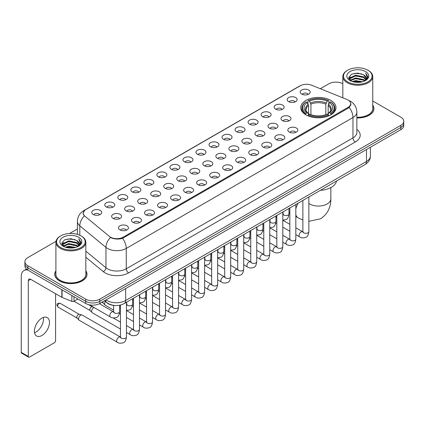 <?xml version="1.0" encoding="UTF-8"?>
<svg xmlns="http://www.w3.org/2000/svg" width="425" height="425" viewBox="0 0 425 425"><rect width="100%" height="100%" fill="white"/><g stroke="black" fill="none" stroke-linecap="round" stroke-linejoin="round"><path stroke-width="0.64" d="M330.836 100.412A17.627 10.179 0 0 0 311.626 98.207A17.627 10.179 0 0 0 300.746 107.61A17.627 10.179 0 0 0 305.91 114.808A17.627 10.179 0 0 0 325.12 117.013A17.627 10.179 0 0 0 336 107.61A17.627 10.179 0 0 0 330.836 100.412M288.649 101.633A4.988 2.879 180 0 1 287.656 100.821A4.988 2.879 180 0 1 289.308 97.24A4.988 2.879 180 0 1 295.704 97.564A4.988 2.879 180 0 1 296.692 100.821A4.988 2.879 180 0 1 288.649 101.633M295.093 101.936A2.991 1.727 0 0 0 294.291 101.092A2.991 1.727 0 0 0 291.343 100.656A2.991 1.727 0 0 0 289.255 101.936M275.618 109.156A4.988 2.879 180 0 1 274.63 108.343A4.988 2.879 180 0 1 276.282 104.762A4.988 2.879 180 0 1 282.673 105.087A4.988 2.879 180 0 1 283.666 108.343A4.988 2.879 180 0 1 275.618 109.156M282.067 109.459A2.991 1.727 0 0 0 281.265 108.614A2.991 1.727 0 0 0 278.317 108.178A2.991 1.727 0 0 0 276.229 109.459M262.592 116.678A4.988 2.879 180 0 1 261.598 115.866A4.988 2.879 180 0 1 263.25 112.285A4.988 2.879 180 0 1 269.647 112.609A4.988 2.879 180 0 1 270.635 115.866A4.988 2.879 180 0 1 262.592 116.678M269.036 116.981A2.991 1.727 0 0 0 268.233 116.137A2.991 1.727 0 0 0 265.285 115.701A2.991 1.727 0 0 0 263.197 116.981M249.56 124.201A4.988 2.879 180 0 1 248.572 123.388A4.988 2.879 180 0 1 250.224 119.808A4.988 2.879 180 0 1 256.615 120.132A4.988 2.879 180 0 1 257.608 123.388A4.988 2.879 180 0 1 249.56 124.201M256.009 124.504A2.991 1.727 0 0 0 255.207 123.659A2.991 1.727 0 0 0 252.259 123.223A2.991 1.727 0 0 0 250.171 124.504M236.534 131.723A4.988 2.879 180 0 1 235.54 130.911A4.988 2.879 180 0 1 237.192 127.33A4.988 2.879 180 0 1 243.589 127.649A4.988 2.879 180 0 1 244.577 130.911A4.988 2.879 180 0 1 236.534 131.723M242.978 132.021A2.991 1.727 0 0 0 242.176 131.182A2.991 1.727 0 0 0 239.227 130.746A2.991 1.727 0 0 0 237.139 132.021M223.502 139.246A4.988 2.879 180 0 1 222.514 138.433A4.988 2.879 180 0 1 224.166 134.852A4.988 2.879 180 0 1 230.557 135.171A4.988 2.879 180 0 1 231.551 138.433A4.988 2.879 180 0 1 223.502 139.246M229.952 139.543A2.991 1.727 0 0 0 229.149 138.704A2.991 1.727 0 0 0 226.201 138.263A2.991 1.727 0 0 0 224.113 139.543M210.476 146.768A4.988 2.879 180 0 1 209.482 145.956A4.988 2.879 180 0 1 211.135 142.375A4.988 2.879 180 0 1 217.531 142.694A4.988 2.879 180 0 1 218.519 145.956A4.988 2.879 180 0 1 210.476 146.768M216.92 147.066A2.991 1.727 0 0 0 216.118 146.227A2.991 1.727 0 0 0 213.169 145.786A2.991 1.727 0 0 0 211.082 147.066M197.444 154.291A4.988 2.879 180 0 1 196.456 153.478A4.988 2.879 180 0 1 198.108 149.898A4.988 2.879 180 0 1 204.499 150.216A4.988 2.879 180 0 1 205.493 153.478A4.988 2.879 180 0 1 197.444 154.291M203.894 154.588A2.991 1.727 0 0 0 203.092 153.749A2.991 1.727 0 0 0 200.143 153.308A2.991 1.727 0 0 0 198.055 154.588M184.418 161.813A4.988 2.879 180 0 1 183.425 161.001A4.988 2.879 180 0 1 185.077 157.42A4.988 2.879 180 0 1 191.473 157.739A4.988 2.879 180 0 1 192.461 161.001A4.988 2.879 180 0 1 184.418 161.813M190.862 162.111A2.991 1.727 0 0 0 190.06 161.272A2.991 1.727 0 0 0 187.112 160.831A2.991 1.727 0 0 0 185.024 162.111M171.387 169.336A4.988 2.879 180 0 1 170.398 168.523A4.988 2.879 180 0 1 172.051 164.942A4.988 2.879 180 0 1 178.442 165.261A4.988 2.879 180 0 1 179.435 168.523A4.988 2.879 180 0 1 171.387 169.336M177.836 169.633A2.991 1.727 0 0 0 177.034 168.794A2.991 1.727 0 0 0 174.085 168.353A2.991 1.727 0 0 0 171.998 169.633M158.36 176.858A4.988 2.879 180 0 1 157.367 176.04A4.988 2.879 180 0 1 159.019 172.465A4.988 2.879 180 0 1 165.415 172.784A4.988 2.879 180 0 1 166.403 176.04A4.988 2.879 180 0 1 158.36 176.858M164.804 177.156A2.991 1.727 0 0 0 164.002 176.317A2.991 1.727 0 0 0 161.054 175.876A2.991 1.727 0 0 0 158.966 177.156M145.329 184.381A4.988 2.879 180 0 1 144.341 183.563A4.988 2.879 180 0 1 145.993 179.988A4.988 2.879 180 0 1 152.384 180.306A4.988 2.879 180 0 1 153.377 183.563A4.988 2.879 180 0 1 145.329 184.381M151.778 184.678A2.991 1.727 0 0 0 150.976 183.839A2.991 1.727 0 0 0 148.028 183.398A2.991 1.727 0 0 0 145.94 184.678M132.303 191.903A4.988 2.879 180 0 1 131.309 191.085A4.988 2.879 180 0 1 132.961 187.505A4.988 2.879 180 0 1 139.357 187.829A4.988 2.879 180 0 1 140.346 191.085A4.988 2.879 180 0 1 132.303 191.903M138.747 192.201A2.991 1.727 0 0 0 137.944 191.356A2.991 1.727 0 0 0 134.996 190.921A2.991 1.727 0 0 0 132.908 192.201M119.271 199.426A4.988 2.879 180 0 1 118.283 198.608A4.988 2.879 180 0 1 119.935 195.027A4.988 2.879 180 0 1 126.326 195.351A4.988 2.879 180 0 1 127.319 198.608A4.988 2.879 180 0 1 119.271 199.426M125.72 199.723A2.991 1.727 0 0 0 124.918 198.879A2.991 1.727 0 0 0 121.97 198.443A2.991 1.727 0 0 0 119.882 199.723M106.245 206.948A4.988 2.879 180 0 1 105.251 206.13A4.988 2.879 180 0 1 106.903 202.55A4.988 2.879 180 0 1 113.3 202.874A4.988 2.879 180 0 1 114.288 206.13A4.988 2.879 180 0 1 106.245 206.948M112.689 207.246A2.991 1.727 0 0 0 111.887 206.401A2.991 1.727 0 0 0 108.938 205.966A2.991 1.727 0 0 0 106.85 207.246M93.213 214.466A4.988 2.879 180 0 1 92.225 213.653A4.988 2.879 180 0 1 93.877 210.072A4.988 2.879 180 0 1 100.268 210.396A4.988 2.879 180 0 1 101.262 213.653A4.988 2.879 180 0 1 93.213 214.466M99.662 214.768A2.991 1.727 0 0 0 98.86 213.924A2.991 1.727 0 0 0 95.912 213.488A2.991 1.727 0 0 0 93.824 214.768M301.676 94.116A4.988 2.879 180 0 1 300.688 93.298A4.988 2.879 180 0 1 302.34 89.718A4.988 2.879 180 0 1 308.731 90.042A4.988 2.879 180 0 1 309.724 93.298A4.988 2.879 180 0 1 301.676 94.116M308.125 94.414A2.991 1.727 0 0 0 307.323 93.569A2.991 1.727 0 0 0 304.374 93.133A2.991 1.727 0 0 0 302.287 94.414M282.46 120.631A4.988 2.879 180 0 1 281.472 119.818A4.988 2.879 180 0 1 283.124 116.238A4.988 2.879 180 0 1 289.515 116.556A4.988 2.879 180 0 1 290.509 119.818A4.988 2.879 180 0 1 282.46 120.631M288.91 120.928A2.991 1.727 0 0 0 288.108 120.089A2.991 1.727 0 0 0 285.159 119.648A2.991 1.727 0 0 0 283.071 120.928M269.434 128.153A4.988 2.879 180 0 1 268.446 127.341A4.988 2.879 180 0 1 270.098 123.76A4.988 2.879 180 0 1 276.489 124.079A4.988 2.879 180 0 1 277.477 127.341A4.988 2.879 180 0 1 269.434 128.153M275.883 128.451A2.991 1.727 0 0 0 275.076 127.612A2.991 1.727 0 0 0 272.127 127.171A2.991 1.727 0 0 0 270.04 128.451M256.402 135.676A4.988 2.879 180 0 1 255.414 134.863A4.988 2.879 180 0 1 257.067 131.282A4.988 2.879 180 0 1 263.457 131.601A4.988 2.879 180 0 1 264.451 134.863A4.988 2.879 180 0 1 256.402 135.676M262.852 135.973A2.991 1.727 0 0 0 262.05 135.134A2.991 1.727 0 0 0 259.101 134.693A2.991 1.727 0 0 0 257.013 135.973M243.376 143.198A4.988 2.879 180 0 1 242.388 142.386A4.988 2.879 180 0 1 244.04 138.805A4.988 2.879 180 0 1 250.431 139.124A4.988 2.879 180 0 1 251.419 142.386A4.988 2.879 180 0 1 243.376 143.198M249.826 143.496A2.991 1.727 0 0 0 249.018 142.657A2.991 1.727 0 0 0 246.07 142.216A2.991 1.727 0 0 0 243.982 143.496M230.345 150.721A4.988 2.879 180 0 1 229.357 149.903A4.988 2.879 180 0 1 231.009 146.327A4.988 2.879 180 0 1 237.4 146.646A4.988 2.879 180 0 1 238.393 149.903A4.988 2.879 180 0 1 230.345 150.721M236.794 151.018A2.991 1.727 0 0 0 235.992 150.179A2.991 1.727 0 0 0 233.043 149.738A2.991 1.727 0 0 0 230.956 151.018M217.318 158.243A4.988 2.879 180 0 1 216.33 157.425A4.988 2.879 180 0 1 217.982 153.85A4.988 2.879 180 0 1 224.373 154.169A4.988 2.879 180 0 1 225.362 157.425A4.988 2.879 180 0 1 217.318 158.243M223.768 158.541A2.991 1.727 0 0 0 222.96 157.702A2.991 1.727 0 0 0 220.012 157.261A2.991 1.727 0 0 0 217.924 158.541M204.287 165.766A4.988 2.879 180 0 1 203.299 164.948A4.988 2.879 180 0 1 204.951 161.367A4.988 2.879 180 0 1 211.342 161.691A4.988 2.879 180 0 1 212.335 164.948A4.988 2.879 180 0 1 204.287 165.766M210.736 166.063A2.991 1.727 0 0 0 209.934 165.219A2.991 1.727 0 0 0 206.986 164.783A2.991 1.727 0 0 0 204.898 166.063M191.261 173.288A4.988 2.879 180 0 1 190.273 172.47A4.988 2.879 180 0 1 191.925 168.89A4.988 2.879 180 0 1 198.316 169.214A4.988 2.879 180 0 1 199.304 172.47A4.988 2.879 180 0 1 191.261 173.288M197.71 173.586A2.991 1.727 0 0 0 196.903 172.741A2.991 1.727 0 0 0 193.954 172.306A2.991 1.727 0 0 0 191.866 173.586M178.229 180.811A4.988 2.879 180 0 1 177.241 179.993A4.988 2.879 180 0 1 178.893 176.412A4.988 2.879 180 0 1 185.289 176.736A4.988 2.879 180 0 1 186.278 179.993A4.988 2.879 180 0 1 178.229 180.811M184.678 181.108A2.991 1.727 0 0 0 183.876 180.264A2.991 1.727 0 0 0 180.928 179.828A2.991 1.727 0 0 0 178.84 181.108M165.203 188.333A4.988 2.879 180 0 1 164.215 187.515A4.988 2.879 180 0 1 165.867 183.935A4.988 2.879 180 0 1 172.258 184.259A4.988 2.879 180 0 1 173.246 187.515A4.988 2.879 180 0 1 165.203 188.333M171.652 188.631A2.991 1.727 0 0 0 170.845 187.786A2.991 1.727 0 0 0 167.896 187.351A2.991 1.727 0 0 0 165.808 188.631M152.171 195.851A4.988 2.879 180 0 1 151.183 195.038A4.988 2.879 180 0 1 152.835 191.457A4.988 2.879 180 0 1 159.232 191.781A4.988 2.879 180 0 1 160.22 195.038A4.988 2.879 180 0 1 152.171 195.851M158.621 196.153A2.991 1.727 0 0 0 157.818 195.309A2.991 1.727 0 0 0 154.87 194.873A2.991 1.727 0 0 0 152.782 196.153M139.145 203.373A4.988 2.879 180 0 1 138.157 202.56A4.988 2.879 180 0 1 139.809 198.98A4.988 2.879 180 0 1 146.2 199.304A4.988 2.879 180 0 1 147.188 202.56A4.988 2.879 180 0 1 139.145 203.373M145.594 203.676A2.991 1.727 0 0 0 144.787 202.831A2.991 1.727 0 0 0 141.838 202.396A2.991 1.727 0 0 0 139.751 203.676M126.113 210.896A4.988 2.879 180 0 1 125.125 210.083A4.988 2.879 180 0 1 126.777 206.502A4.988 2.879 180 0 1 133.174 206.826A4.988 2.879 180 0 1 134.162 210.083A4.988 2.879 180 0 1 126.113 210.896M132.563 211.198A2.991 1.727 0 0 0 131.761 210.354A2.991 1.727 0 0 0 128.812 209.918A2.991 1.727 0 0 0 126.724 211.198M113.087 218.418A4.988 2.879 180 0 1 112.099 217.605A4.988 2.879 180 0 1 113.751 214.025A4.988 2.879 180 0 1 120.142 214.343A4.988 2.879 180 0 1 121.13 217.605A4.988 2.879 180 0 1 113.087 218.418M119.537 218.716A2.991 1.727 0 0 0 118.729 217.876A2.991 1.727 0 0 0 115.781 217.441A2.991 1.727 0 0 0 113.693 218.716M289.308 132.106A4.988 2.879 180 0 1 288.315 131.288A4.988 2.879 180 0 1 289.967 127.713A4.988 2.879 180 0 1 296.363 128.031A4.988 2.879 180 0 1 297.351 131.288A4.988 2.879 180 0 1 289.308 132.106M295.752 132.403A2.991 1.727 0 0 0 294.95 131.564A2.991 1.727 0 0 0 292.002 131.123A2.991 1.727 0 0 0 289.914 132.403M276.277 139.628A4.988 2.879 180 0 1 275.288 138.81A4.988 2.879 180 0 1 276.941 135.23A4.988 2.879 180 0 1 283.332 135.554A4.988 2.879 180 0 1 284.325 138.81A4.988 2.879 180 0 1 276.277 139.628M282.726 139.926A2.991 1.727 0 0 0 281.924 139.081A2.991 1.727 0 0 0 278.97 138.646A2.991 1.727 0 0 0 276.888 139.926M263.25 147.151A4.988 2.879 180 0 1 262.257 146.333A4.988 2.879 180 0 1 263.909 142.752A4.988 2.879 180 0 1 270.305 143.076A4.988 2.879 180 0 1 271.293 146.333A4.988 2.879 180 0 1 263.25 147.151M269.694 147.448A2.991 1.727 0 0 0 268.892 146.604A2.991 1.727 0 0 0 265.944 146.168A2.991 1.727 0 0 0 263.856 147.448M250.219 154.673A4.988 2.879 180 0 1 249.231 153.855A4.988 2.879 180 0 1 250.883 150.275A4.988 2.879 180 0 1 257.274 150.599A4.988 2.879 180 0 1 258.267 153.855A4.988 2.879 180 0 1 250.219 154.673M256.668 154.971A2.991 1.727 0 0 0 255.866 154.126A2.991 1.727 0 0 0 252.912 153.691A2.991 1.727 0 0 0 250.83 154.971M237.192 162.196A4.988 2.879 180 0 1 236.199 161.378A4.988 2.879 180 0 1 237.851 157.797A4.988 2.879 180 0 1 244.248 158.121A4.988 2.879 180 0 1 245.236 161.378A4.988 2.879 180 0 1 237.192 162.196M243.637 162.493A2.991 1.727 0 0 0 242.834 161.649A2.991 1.727 0 0 0 239.886 161.213A2.991 1.727 0 0 0 237.798 162.493M224.161 169.713A4.988 2.879 180 0 1 223.173 168.9A4.988 2.879 180 0 1 224.825 165.32A4.988 2.879 180 0 1 231.216 165.644A4.988 2.879 180 0 1 232.209 168.9A4.988 2.879 180 0 1 224.161 169.713M230.61 170.016A2.991 1.727 0 0 0 229.808 169.171A2.991 1.727 0 0 0 226.86 168.736A2.991 1.727 0 0 0 224.772 170.016M211.135 177.236A4.988 2.879 180 0 1 210.141 176.423A4.988 2.879 180 0 1 211.793 172.842A4.988 2.879 180 0 1 218.19 173.166A4.988 2.879 180 0 1 219.178 176.423A4.988 2.879 180 0 1 211.135 177.236M217.579 177.538A2.991 1.727 0 0 0 216.777 176.694A2.991 1.727 0 0 0 213.828 176.258A2.991 1.727 0 0 0 211.74 177.538M198.103 184.758A4.988 2.879 180 0 1 197.115 183.945A4.988 2.879 180 0 1 198.767 180.365A4.988 2.879 180 0 1 205.158 180.689A4.988 2.879 180 0 1 206.152 183.945A4.988 2.879 180 0 1 198.103 184.758M204.553 185.061A2.991 1.727 0 0 0 203.75 184.216A2.991 1.727 0 0 0 200.802 183.781A2.991 1.727 0 0 0 198.714 185.061M185.077 192.281A4.988 2.879 180 0 1 184.083 191.468A4.988 2.879 180 0 1 185.736 187.887A4.988 2.879 180 0 1 192.132 188.206A4.988 2.879 180 0 1 193.12 191.468A4.988 2.879 180 0 1 185.077 192.281M191.521 192.578A2.991 1.727 0 0 0 190.719 191.739A2.991 1.727 0 0 0 187.77 191.303A2.991 1.727 0 0 0 185.683 192.578M172.045 199.803A4.988 2.879 180 0 1 171.057 198.99A4.988 2.879 180 0 1 172.709 195.41A4.988 2.879 180 0 1 179.1 195.728A4.988 2.879 180 0 1 180.094 198.99A4.988 2.879 180 0 1 172.045 199.803M178.495 200.101A2.991 1.727 0 0 0 177.692 199.261A2.991 1.727 0 0 0 174.744 198.826A2.991 1.727 0 0 0 172.656 200.101M159.019 207.326A4.988 2.879 180 0 1 158.026 206.513A4.988 2.879 180 0 1 159.678 202.932A4.988 2.879 180 0 1 166.074 203.251A4.988 2.879 180 0 1 167.062 206.513A4.988 2.879 180 0 1 159.019 207.326M165.463 207.623A2.991 1.727 0 0 0 164.661 206.784A2.991 1.727 0 0 0 161.712 206.343A2.991 1.727 0 0 0 159.625 207.623M145.988 214.848A4.988 2.879 180 0 1 144.999 214.035A4.988 2.879 180 0 1 146.652 210.455A4.988 2.879 180 0 1 153.042 210.773A4.988 2.879 180 0 1 154.036 214.035A4.988 2.879 180 0 1 145.988 214.848M152.437 215.146A2.991 1.727 0 0 0 151.635 214.306A2.991 1.727 0 0 0 148.686 213.865A2.991 1.727 0 0 0 146.598 215.146M132.961 222.371A4.988 2.879 180 0 1 131.968 221.558A4.988 2.879 180 0 1 133.62 217.977A4.988 2.879 180 0 1 140.016 218.296A4.988 2.879 180 0 1 141.004 221.558A4.988 2.879 180 0 1 132.961 222.371M139.405 222.668A2.991 1.727 0 0 0 138.603 221.829A2.991 1.727 0 0 0 135.655 221.388A2.991 1.727 0 0 0 133.567 222.668M119.93 229.893A4.988 2.879 180 0 1 118.942 229.08A4.988 2.879 180 0 1 120.594 225.5A4.988 2.879 180 0 1 126.985 225.818A4.988 2.879 180 0 1 127.978 229.08A4.988 2.879 180 0 1 119.93 229.893M126.379 230.191A2.991 1.727 0 0 0 125.577 229.351A2.991 1.727 0 0 0 122.628 228.91A2.991 1.727 0 0 0 120.541 230.191M346.832 99.439A8.978 5.185 180 0 1 348.033 100.018A8.978 5.185 180 0 1 350.662 103.684A8.978 5.185 180 0 1 348.033 107.35L123.202 237.155A8.978 5.185 180 0 1 109.496 236.465L84.894 216.182A8.978 5.185 180 0 1 83.268 213.207A8.978 5.185 180 0 1 85.898 209.541L300.199 85.818A8.978 5.185 180 0 1 311.695 85.234L346.832 99.439M114.745 305.495A9.977 5.759 180 0 1 107.27 303.052L104.502 300.772M55.903 270.821A16.129 9.313 0 0 0 54.74 274.295A16.129 9.313 0 0 0 59.468 280.877A16.129 9.313 0 0 0 77.047 282.896A16.129 9.313 0 0 0 87.003 274.295A16.129 9.313 0 0 0 85.839 270.821M351.013 104.067L349.254 107.445L348.383 108.083L122.543 238.335C118.787 239.413 115.095 239.28 111.467 237.931L110.5 237.463A11.64 7.788 129.5 0 0 105.953 247.403L79.799 225.84A13.303 7.682 180 0 1 77.398 221.436L77.398 234.356M55.988 241.336L27.837 257.592A9.977 5.759 0 0 0 24.91 261.667L24.91 266.013A9.977 5.759 0 0 0 27.837 270.082L85.691 303.487L85.691 301.314A9.977 5.759 0 0 0 99.801 301.314L400.828 127.516A9.977 5.759 0 0 0 403.75 123.441A9.977 5.759 0 0 1 400.828 127.516L99.801 301.314A9.977 5.759 0 0 1 85.691 301.314L27.837 267.909L85.691 301.314L85.691 299.142A9.977 5.759 0 0 0 99.801 299.142L400.828 125.343A9.977 5.759 0 0 0 403.75 121.268A9.977 5.759 0 0 0 400.828 117.199L372.757 100.991M24.91 263.84A9.977 5.759 0 0 0 27.837 267.909A9.977 5.759 0 0 1 24.91 263.84M79.799 235.253L79.799 225.84A11.64 7.788 129.5 0 1 84.315 215.932L83.04 213.201L84.681 210.407M356.867 117.943A16.129 9.313 0 0 0 373.92 108.641A16.129 9.313 0 0 0 372.757 105.172M342.821 83.709A9.977 5.759 0 0 0 328.865 83.794L320.328 88.724M77.398 228.979L69.594 233.479M24.91 261.667A9.977 5.759 0 0 0 27.837 265.737L85.691 299.142M85.691 303.487A9.977 5.759 0 0 0 99.801 303.487L400.828 129.689A9.977 5.759 0 0 0 403.75 125.614L403.75 121.268M347.677 81.892A14.301 8.256 0 0 0 367.901 81.892A14.301 8.256 0 0 0 367.901 70.215L368.374 70.486A14.965 8.643 0 0 1 372.757 76.601A14.965 8.643 0 0 1 363.518 84.58A14.965 8.643 0 0 1 347.209 82.71A14.965 8.643 0 0 1 342.821 76.601A14.965 8.643 0 0 1 347.209 70.486L347.677 70.215A14.301 8.256 0 0 0 347.677 81.892M356.867 117.268A14.965 8.643 0 0 0 372.757 108.641L372.757 76.601M356.867 117.842A15.964 9.217 0 0 0 373.756 108.641A15.964 9.217 0 0 0 372.757 105.437M352.187 81.504L355.64 80.617L362.637 81.743M353.175 81.802L355.64 81.297L361.611 81.993M350.046 80.383L355.64 77.902L363.667 79.597L364.963 80.67M350.381 80.676L355.64 78.582L363.667 80.277L364.602 80.994M349.573 79.932L349.759 78.131L355.64 75.188L363.667 76.882L365.867 79.379M349.499 79.603L349.759 78.811L355.64 75.868L363.667 77.562L365.712 79.703M364.517 81.063A8.314 4.802 0 0 0 366.106 78.243A8.314 4.802 0 0 0 363.667 74.848L366.1 78.407M365.553 71.575A10.976 6.338 0 0 0 350.051 71.559A10.976 6.338 0 0 0 349.982 80.506A10.976 6.338 0 0 0 350.03 80.537A10.976 6.338 0 0 0 365.601 80.506A10.976 6.338 0 0 0 365.553 71.575M363.667 74.848L357.696 73.063L351.555 74.194L348.707 77.408L350.598 80.84M365.197 80.729L367.853 77.366L367.907 76.76L365.744 73.158L367.104 77.196L364.608 81.021M368.374 70.486L367.901 70.215A14.301 8.256 0 0 0 347.677 70.215M365.744 73.158L367.901 76.898M351.411 74.263L355.172 73.334L361.909 73.939M348.819 78.636L350.046 77.669M352.745 76.521L355.172 76.054L361.67 76.585M352.745 79.236L355.172 78.768L361.67 79.3M353.244 81.823L355.172 81.483L361.601 81.998M348.75 78.365L350.763 76.936M349.817 80.192L350.763 79.65M305.591 114.617L306.064 113.358A15.831 9.143 0 0 1 306.064 101.862L307.153 102.489A14.301 8.256 0 0 0 307.153 112.731L308.231 113.342L308.577 114.623M308.577 114.102L308.577 105.501L307.153 102.489M307.944 103.854L307.944 100.773L308.417 100.502A15.831 9.143 0 0 1 328.328 100.502L327.245 101.134A14.301 8.256 0 0 0 309.506 101.134L310.93 104.146L310.93 114.66M325.821 114.66L325.821 104.146L327.245 101.134M320.36 190.347A18.291 10.561 0 0 0 336.558 180.992M307.944 115.531A16.495 9.525 0 0 0 328.801 115.531L328.328 114.718A15.831 9.143 0 0 1 308.417 114.718L307.944 115.812M328.801 115.812L328.801 115.531M306.064 101.862L305.591 102.133A16.495 9.525 0 0 0 301.877 108.152A16.495 9.525 0 0 0 305.591 114.176M328.328 100.502L328.801 100.773L328.801 103.854M308.417 114.718L309.506 114.086A14.301 8.256 0 0 0 327.245 114.086L328.328 114.718M307.153 112.731L306.064 113.358M309.506 101.134L308.417 100.502M308.231 104.343A12.792 7.384 0 0 0 308.231 113.342L308.29 113.379C306.473 111.621 305.729 110.431 306.069 109.804A12.304 7.103 0 0 1 308.577 105.501M331.155 114.176A16.495 9.525 0 0 0 334.868 108.152A16.495 9.525 0 0 0 331.155 102.133L330.682 101.862A15.831 9.143 0 0 1 330.682 113.358L331.155 114.617M330.682 113.358L329.593 112.731A14.301 8.256 0 0 0 329.593 102.489L330.682 101.862M329.593 102.489L328.174 105.501L328.174 114.102L328.52 113.342L329.593 112.731M328.174 105.501A12.304 7.103 0 0 1 330.682 109.804C331.017 110.436 330.273 111.626 328.461 113.379L328.52 113.342A12.792 7.384 0 0 0 328.52 104.343M328.174 114.623L328.174 114.102M113.624 310.038L105.241 305.198A2.991 1.727 -60 0 1 105.002 305.001A2.991 1.727 -60 0 1 104.619 303.827A2.991 1.727 -60 0 1 105.389 301.5M103.307 303.121A2.162 1.248 -60 0 1 103.132 302.977A2.162 1.248 -60 0 1 102.855 302.127A2.162 1.248 -60 0 1 102.898 301.697M120.466 329.03L92.214 312.72A2.991 1.727 -60 0 1 91.97 312.524A2.991 1.727 -60 0 1 91.593 311.35A2.991 1.727 -60 0 1 93.707 307.684A2.991 1.727 -60 0 1 94.063 307.514M90.275 310.643A2.162 1.248 -60 0 1 90.1 310.5A2.162 1.248 -60 0 1 89.829 309.65A2.162 1.248 -60 0 1 91.359 307.004A2.162 1.248 -60 0 1 92.23 306.813L93.25 307.047M126.453 302.297L126.453 336.913C126.039 340.393 124.966 342.332 123.223 342.741C120.748 343.506 118.761 343.331 117.257 342.221L79.183 320.243A2.991 1.727 -60 0 1 78.944 320.046A2.991 1.727 -60 0 1 78.561 318.872A2.991 1.727 -60 0 1 80.681 315.207A2.991 1.727 -60 0 1 81.887 314.946A2.991 1.727 -60 0 1 82.174 315.058L120.859 337.28M77.249 318.16A2.162 1.248 -60 0 1 77.074 318.022A2.162 1.248 -60 0 1 76.797 317.172A2.162 1.248 -60 0 1 78.328 314.527A2.162 1.248 -60 0 1 79.199 314.335L81.887 314.946M43.366 317.433A10.641 6.147 -60 0 1 35.976 332.031A10.641 6.147 -60 0 1 34.558 332.695M41.947 335.474A10.641 6.147 120 0 0 48.896 326.097A10.641 6.147 120 0 0 47.265 317.571A10.641 6.147 120 0 0 41.947 318.097A10.641 6.147 120 0 0 34.993 327.473A10.641 6.147 120 0 0 36.624 336.005A10.641 6.147 120 0 0 41.947 335.474M73.987 296.73L73.987 301.277L77.929 299.003M27.721 270.018A13.303 7.682 -120 0 0 24.007 270.512A13.303 7.682 -120 0 0 21.25 276.601L21.25 352.368L28.305 356.442L28.305 280.675A3.326 1.918 60 0 1 28.996 279.151A3.326 1.918 60 0 1 30.658 279.315L61.832 297.314L61.832 289.712M28.305 356.442A1.663 0.962 120 0 0 28.65 357.202L21.595 353.127A1.663 0.962 -60 0 1 21.25 352.368M28.65 357.202A1.663 0.962 120 0 0 29.479 357.117L54.411 342.725A1.663 0.962 120 0 0 55.585 340.691L55.585 293.707M73.987 301.277A1.663 0.962 180 0 1 71.857 301.389L62.055 297.426A1.663 0.962 180 0 1 61.832 297.314M60.759 247.547A14.301 8.256 0 0 0 80.984 247.547A14.301 8.256 0 0 0 80.984 235.87A14.301 8.256 0 0 0 80.984 235.864L81.457 236.141A14.965 8.643 0 0 1 85.839 242.25A14.965 8.643 0 0 1 76.601 250.229A14.965 8.643 0 0 1 60.292 248.359A14.965 8.643 0 0 1 55.903 242.25A14.965 8.643 0 0 1 60.292 236.141L60.759 235.87A14.301 8.256 0 0 0 60.759 247.547M55.903 242.25L55.903 274.295A14.965 8.643 0 0 0 60.292 280.404A14.965 8.643 0 0 0 76.601 282.274A14.965 8.643 0 0 0 85.839 274.295L85.839 242.25M55.903 271.086A15.964 9.217 0 0 0 54.91 274.295A15.964 9.217 0 0 0 59.585 280.808A15.964 9.217 0 0 0 76.983 282.806A15.964 9.217 0 0 0 86.838 274.295A15.964 9.217 0 0 0 85.839 271.086M65.269 247.153L68.723 246.272L75.719 247.393M66.257 247.456L68.723 246.946L74.694 247.648L68.255 247.132L66.327 247.472M63.128 246.038L68.723 243.557L76.75 245.252L78.046 246.319M63.463 246.33L68.723 244.232L76.75 245.926L77.685 246.643M62.656 245.581L62.842 243.78L68.723 240.837L76.75 242.532L78.949 245.028M62.581 245.252L62.842 244.46L68.723 241.517L76.75 243.212L78.795 245.352M77.6 246.712A8.314 4.802 0 0 0 79.188 243.892A8.314 4.802 0 0 0 76.75 240.497L79.183 244.056M78.636 237.224A10.976 6.338 0 0 0 63.134 237.208A10.976 6.338 0 0 0 63.065 246.16A10.976 6.338 0 0 0 63.112 246.187A10.976 6.338 0 0 0 78.683 246.16A10.976 6.338 0 0 0 78.636 237.224M76.75 240.497L70.778 238.712L64.637 239.843L61.795 243.058L63.681 246.489M78.285 246.378L80.936 243.015L80.989 242.415L78.827 238.808L80.187 242.845L77.69 246.67M81.457 236.141L80.984 235.87A14.301 8.256 0 0 0 60.759 235.87M78.827 238.808L80.984 242.548M64.494 239.913L68.255 238.988L74.991 239.588M61.901 244.285L63.128 243.323M65.827 242.17L68.255 241.703L74.752 242.234M65.827 244.89L68.255 244.417L74.752 244.949M61.832 244.019L63.846 242.585M62.9 245.841L63.846 245.299M123.202 237.155L123.202 238.074M348.033 107.35L348.033 108.285M356.867 129.428A16.628 9.6 180 0 1 355.321 141.977L128.61 272.866A3.326 1.918 60 0 1 126.257 268.791L352.968 137.902A13.303 7.682 0 0 0 356.867 132.472L356.867 112.104A13.303 7.682 180 0 1 352.968 117.534A11.64 6.72 -120 0 0 349.254 107.445M128.61 272.866A16.628 9.6 180 0 1 105.092 272.866A16.628 9.6 180 0 1 103.227 271.586L85.839 257.247M107.445 268.791A13.303 7.682 0 0 0 126.257 268.791L126.257 248.428A13.303 7.682 180 0 1 107.445 248.428A13.303 7.682 180 0 1 105.953 247.403L105.953 267.766A13.303 7.682 0 0 0 107.445 268.791M348.877 100.528A11.64 5.451 112 0 0 348.723 100.47L350.556 101.347C354.535 103.732 356.639 107.323 356.867 112.104M122.543 238.335A11.64 6.72 60 0 1 126.257 248.428L352.968 117.534L352.968 137.902A3.326 1.918 60 0 0 355.321 141.977M84.91 210.221A11.64 6.72 -120 0 0 83.704 210.673C79.725 213.063 77.621 216.649 77.398 221.436M83.704 210.673L299.216 86.248A11.64 6.72 60 0 1 300.098 85.871M99.801 299.142L99.801 303.487M400.828 125.343L400.828 129.689M27.837 265.737L27.837 270.082M85.839 251.186L105.953 267.766A3.326 2.226 -50.5 0 1 103.227 271.586M105.963 299.928A13.303 7.682 0 0 0 106.856 300.496A13.303 7.682 0 0 0 125.667 300.496L366.493 161.463A13.303 7.682 0 0 0 370.388 156.028C370.483 159.333 368.73 162.159 365.112 164.507L124.291 303.546A6.651 3.841 60 0 0 125.667 300.496L125.667 288.548M366.493 149.51L366.493 161.463A6.651 3.841 60 0 1 365.112 164.507M105.421 300.241A6.651 4.447 129.5 0 0 106.579 302.403L104.561 300.735M330.847 187.574L330.847 198.857A12.474 7.198 180 0 1 327.192 203.947A12.474 7.198 180 0 1 309.554 203.947A12.474 7.198 180 0 1 308.858 203.506M302.871 220.038L298.026 217.802A12.474 7.198 -60 0 1 295.827 214.843M295.827 208.903A12.474 7.198 -60 0 1 298.175 203.155M325.821 104.146A12.304 7.103 0 0 0 310.93 104.146M326.166 102.983A12.792 7.384 0 0 0 310.579 102.983M308.858 196.988L308.858 231.604A2.991 1.727 180 0 1 307.843 232.9A2.991 1.727 180 0 1 303.748 232.826A2.991 1.727 180 0 1 302.871 231.604L302.775 232.252L303.041 232.029M308.858 231.604C308.444 235.083 307.371 237.023 305.628 237.432C303.152 238.197 301.166 238.021 299.662 236.911A2.991 1.727 -60 0 1 299.205 234.515A2.991 1.727 -60 0 1 301.16 231.875A2.991 1.727 -60 0 1 301.293 231.806A2.991 1.727 -60 0 1 302.653 231.726L303.264 231.97M295.827 204.51L295.827 239.126A2.991 1.727 180 0 1 294.812 240.423A2.991 1.727 180 0 1 290.716 240.348A2.991 1.727 180 0 1 289.839 239.126L289.744 239.774L290.009 239.551M295.827 239.126C295.418 242.601 294.339 244.545 292.597 244.954C290.126 245.719 288.139 245.544 286.636 244.433A2.991 1.727 -60 0 1 286.174 242.038A2.991 1.727 -60 0 1 288.129 239.397A2.991 1.727 -60 0 1 288.262 239.328A2.991 1.727 -60 0 1 289.627 239.248L290.233 239.493M282.8 212.032L282.8 246.649A2.991 1.727 180 0 1 281.786 247.945A2.991 1.727 180 0 1 277.69 247.871A2.991 1.727 180 0 1 276.813 246.649L276.717 247.297L276.983 247.074M282.8 246.649C282.386 250.123 281.313 252.067 279.57 252.477C277.095 253.242 275.108 253.066 273.604 251.956A2.991 1.727 -60 0 1 273.147 249.56A2.991 1.727 -60 0 1 275.103 246.92A2.991 1.727 -60 0 1 275.235 246.851A2.991 1.727 -60 0 1 276.601 246.771L277.206 247.015M269.769 219.555L269.769 254.171A2.991 1.727 180 0 1 268.754 255.468A2.991 1.727 180 0 1 264.658 255.393A2.991 1.727 180 0 1 263.782 254.171L263.686 254.819L263.957 254.596M269.769 254.171C269.36 257.646 268.281 259.59 266.539 259.994C264.068 260.759 262.082 260.589 260.578 259.478A2.991 1.727 -60 0 1 260.116 257.082A2.991 1.727 -60 0 1 262.071 254.442A2.991 1.727 -60 0 1 262.204 254.373A2.991 1.727 -60 0 1 263.569 254.293L264.175 254.532M256.743 227.072L256.743 261.694A2.991 1.727 180 0 1 255.728 262.99A2.991 1.727 180 0 1 251.632 262.916A2.991 1.727 180 0 1 250.755 261.694L250.66 262.342L250.925 262.119M256.743 261.694C256.328 265.168 255.255 267.113 253.512 267.516C251.037 268.281 249.05 268.111 247.547 267.001A2.991 1.727 -60 0 1 247.09 264.605A2.991 1.727 -60 0 1 249.045 261.965A2.991 1.727 -60 0 1 249.178 261.896A2.991 1.727 -60 0 1 250.543 261.816L251.148 262.055M243.711 234.595L243.711 269.216A2.991 1.727 180 0 1 242.696 270.512A2.991 1.727 180 0 1 238.6 270.438A2.991 1.727 180 0 1 237.724 269.216L237.628 269.864L237.899 269.641M243.711 269.216C243.302 272.691 242.223 274.635 240.481 275.039C238.011 275.804 236.024 275.634 234.52 274.523A2.991 1.727 -60 0 1 234.058 272.127A2.991 1.727 -60 0 1 236.013 269.487A2.991 1.727 -60 0 1 236.146 269.418A2.991 1.727 -60 0 1 237.511 269.338L238.117 269.577M230.685 242.117L230.685 276.739A2.991 1.727 180 0 1 229.67 278.035A2.991 1.727 180 0 1 225.574 277.961A2.991 1.727 180 0 1 224.697 276.739L224.602 277.387L224.867 277.164M230.685 276.739C230.27 280.213 229.197 282.158 227.455 282.561C224.979 283.326 222.992 283.156 221.489 282.046A2.991 1.727 -60 0 1 221.032 279.65A2.991 1.727 -60 0 1 222.987 277.01A2.991 1.727 -60 0 1 223.12 276.935A2.991 1.727 -60 0 1 224.485 276.861L225.091 277.1M217.653 249.64L217.653 284.261A2.991 1.727 180 0 1 216.638 285.558A2.991 1.727 180 0 1 212.542 285.483A2.991 1.727 180 0 1 211.666 284.261L211.57 284.904L211.841 284.686M217.653 284.261C217.244 287.736 216.166 289.68 214.423 290.084C211.953 290.849 209.966 290.679 208.462 289.568A2.991 1.727 -60 0 1 208 287.167A2.991 1.727 -60 0 1 209.955 284.532A2.991 1.727 -60 0 1 210.088 284.458A2.991 1.727 -60 0 1 211.453 284.383L212.059 284.623M204.627 257.162L204.627 291.784A2.991 1.727 180 0 1 203.612 293.08A2.991 1.727 180 0 1 199.516 293.006A2.991 1.727 180 0 1 198.64 291.784L198.544 292.427L198.81 292.209M204.627 291.784C204.212 295.258 203.139 297.197 201.397 297.606C198.921 298.371 196.934 298.201 195.431 297.091A2.991 1.727 -60 0 1 194.974 294.69A2.991 1.727 -60 0 1 196.929 292.055A2.991 1.727 -60 0 1 197.062 291.98A2.991 1.727 -60 0 1 198.427 291.906L199.033 292.145M191.595 264.685L191.595 299.306A2.991 1.727 180 0 1 190.581 300.603A2.991 1.727 180 0 1 186.485 300.528A2.991 1.727 180 0 1 185.608 299.306L185.512 299.949L185.783 299.731M191.595 299.306C191.186 302.781 190.108 304.72 188.365 305.129C185.895 305.894 183.908 305.724 182.405 304.613A2.991 1.727 -60 0 1 181.942 302.212A2.991 1.727 -60 0 1 183.898 299.577A2.991 1.727 -60 0 1 184.03 299.503A2.991 1.727 -60 0 1 185.396 299.428L186.001 299.668M178.569 272.207L178.569 306.829A2.991 1.727 180 0 1 177.554 308.125A2.991 1.727 180 0 1 173.458 308.051A2.991 1.727 180 0 1 172.582 306.829L172.486 307.472L172.752 307.254M178.569 306.829C178.155 310.303 177.082 312.242 175.339 312.651C172.863 313.416 170.877 313.246 169.373 312.136A2.991 1.727 -60 0 1 168.916 309.735A2.991 1.727 -60 0 1 170.871 307.1A2.991 1.727 -60 0 1 171.004 307.025A2.991 1.727 -60 0 1 172.369 306.951L172.975 307.19M165.538 279.73L165.538 314.351A2.991 1.727 180 0 1 164.523 315.647A2.991 1.727 180 0 1 160.427 315.573A2.991 1.727 180 0 1 159.55 314.351L159.455 314.994L159.726 314.776M165.538 314.351C165.128 317.826 164.05 319.765 162.308 320.174C159.837 320.939 157.85 320.769 156.347 319.658A2.991 1.727 -60 0 1 155.885 317.257A2.991 1.727 -60 0 1 157.84 314.622A2.991 1.727 -60 0 1 157.972 314.548A2.991 1.727 -60 0 1 159.338 314.473L159.943 314.712M152.511 287.252L152.511 321.868A2.991 1.727 180 0 1 151.497 323.165A2.991 1.727 180 0 1 147.401 323.09A2.991 1.727 180 0 1 146.524 321.868L146.428 322.517L146.694 322.293M152.511 321.868C152.097 325.348 151.024 327.287 149.281 327.696C146.806 328.461 144.819 328.286 143.315 327.181A2.991 1.727 -60 0 1 142.858 324.78A2.991 1.727 -60 0 1 144.813 322.145A2.991 1.727 -60 0 1 144.946 322.07A2.991 1.727 -60 0 1 146.312 321.996L146.917 322.235M139.48 294.775L139.48 329.391A2.991 1.727 180 0 1 138.465 330.687A2.991 1.727 180 0 1 134.369 330.613A2.991 1.727 180 0 1 133.493 329.391L133.397 330.039L133.668 329.816M139.48 329.391C139.071 332.871 137.992 334.81 136.25 335.219C133.779 335.984 131.793 335.808 130.289 334.703A2.991 1.727 -60 0 1 129.827 332.302A2.991 1.727 -60 0 1 131.782 329.667A2.991 1.727 -60 0 1 131.915 329.593A2.991 1.727 -60 0 1 133.28 329.518L133.886 329.757M59.187 303.471A2.162 1.248 -60 0 1 60.265 303.365L58.103 303.365A2.162 1.248 60 0 1 59.187 303.471A2.162 1.248 -60 0 0 57.773 305.378A2.162 1.248 -60 0 0 58.103 307.11L77.148 318.107M126.453 336.913A2.991 1.727 180 0 1 125.439 338.21A2.991 1.727 180 0 1 121.343 338.135A2.991 1.727 180 0 1 120.466 336.913L120.371 337.562L120.636 337.338M117.257 342.221A2.991 1.727 -60 0 1 116.801 339.825A2.991 1.727 -60 0 1 118.756 337.184A2.991 1.727 -60 0 1 118.888 337.115A2.991 1.727 -60 0 1 120.254 337.041M288.984 208.457L288.984 213.86A2.991 1.727 180 0 1 287.969 215.156A2.991 1.727 180 0 1 283.873 215.082A2.991 1.727 180 0 1 282.997 213.86L282.997 211.916M275.953 215.98L275.953 221.383A2.991 1.727 180 0 1 274.943 222.679A2.991 1.727 180 0 1 270.847 222.604A2.991 1.727 180 0 1 269.965 221.383L269.965 219.438M262.926 223.502L262.926 228.905A2.991 1.727 180 0 1 261.912 230.201A2.991 1.727 180 0 1 257.816 230.127A2.991 1.727 180 0 1 256.939 228.905L256.939 226.961M249.895 231.025L249.895 236.428A2.991 1.727 180 0 1 248.885 237.724A2.991 1.727 180 0 1 244.789 237.649A2.991 1.727 180 0 1 243.907 236.428L243.907 234.483M236.868 238.547L236.868 243.945A2.991 1.727 180 0 1 235.854 245.241A2.991 1.727 180 0 1 231.758 245.167A2.991 1.727 180 0 1 230.881 243.945L230.881 242.006M223.837 246.07L223.837 251.467A2.991 1.727 180 0 1 222.827 252.763A2.991 1.727 180 0 1 218.732 252.689A2.991 1.727 180 0 1 217.855 251.467L217.855 249.528M210.811 253.592L210.811 258.99A2.991 1.727 180 0 1 209.796 260.286A2.991 1.727 180 0 1 205.7 260.212A2.991 1.727 180 0 1 204.823 258.99L204.823 257.051M197.779 261.115L197.779 266.512A2.991 1.727 180 0 1 196.77 267.808A2.991 1.727 180 0 1 192.674 267.734A2.991 1.727 180 0 1 191.797 266.512L191.797 264.573M184.753 268.637L184.753 274.035A2.991 1.727 180 0 1 183.738 275.331A2.991 1.727 180 0 1 179.642 275.257A2.991 1.727 180 0 1 178.766 274.035L178.766 272.096M171.721 276.16L171.721 281.557A2.991 1.727 180 0 1 170.712 282.853A2.991 1.727 180 0 1 166.616 282.779A2.991 1.727 180 0 1 165.739 281.557L165.739 279.613M158.695 283.682L158.695 289.08A2.991 1.727 180 0 1 157.68 290.376A2.991 1.727 180 0 1 153.584 290.302A2.991 1.727 180 0 1 152.708 289.08L152.708 287.135M145.663 291.205L145.663 296.602A2.991 1.727 180 0 1 144.654 297.898A2.991 1.727 180 0 1 140.558 297.824A2.991 1.727 180 0 1 139.682 296.602L139.682 294.658M132.637 298.727L132.637 304.125A2.991 1.727 180 0 1 131.623 305.421A2.991 1.727 180 0 1 127.527 305.347A2.991 1.727 180 0 1 126.65 304.125L126.65 302.18M119.606 305.246L119.606 311.647A2.991 1.727 180 0 1 118.596 312.943A2.991 1.727 180 0 1 114.5 312.869A2.991 1.727 180 0 1 113.624 311.647L113.624 305.416M89.447 304.847L110.415 316.954A2.991 1.727 -60 0 1 109.958 314.558A2.991 1.727 -60 0 1 111.913 311.918A2.991 1.727 -60 0 1 112.046 311.844A2.991 1.727 -60 0 1 113.406 311.769L99.418 303.694M28.305 280.675L30.658 279.315M62.055 289.839L62.055 297.426M71.857 301.389L71.857 295.502M83.268 213.207L83.268 214.365M350.662 103.684L350.662 105.597M299.216 86.248L301.352 85.255M124.291 303.546C118.936 306.234 113.587 306.234 108.232 303.546L106.579 302.403M370.388 156.028L370.388 147.262M373.756 109.974L373.756 108.641M349.478 79.815L349.478 79.262M342.821 97.819L342.821 76.601M330.847 198.857C331.017 205.116 328.69 213.764 320.477 218.79L308.858 221.329M298.026 217.802L295.827 216.532M289.839 213.079L288.984 212.58M301.877 111.196L301.877 108.152M334.868 111.196L334.868 108.152M299.662 236.911L295.827 234.701M289.839 231.242L282.8 227.178M276.813 223.72L275.777 223.12M302.871 200.441L302.871 231.604M302.653 231.726L295.827 227.784M289.839 224.331L282.8 220.262M286.636 244.433L282.8 242.223M276.813 238.765L269.769 234.701M263.782 231.242L262.746 230.642M289.839 207.963L289.839 239.126M289.627 239.248L282.8 235.307M276.813 231.853L269.769 227.784M273.604 251.956L269.769 249.741M263.782 246.288L256.743 242.223M250.755 238.765L249.719 238.165M276.813 215.486L276.813 246.649M276.601 246.771L269.769 242.829M263.782 239.376L256.743 235.307M260.578 259.478L256.743 257.263M250.755 253.81L243.711 249.741M237.724 246.288L236.688 245.687M263.782 223.008L263.782 254.171M263.569 254.293L256.743 250.352M250.755 246.898L243.711 242.829M247.547 267.001L243.711 264.786M237.724 261.332L230.685 257.263M224.697 253.81L223.662 253.21M250.755 230.531L250.755 261.694M250.543 261.816L243.711 257.874M237.724 254.416L230.685 250.352M234.52 274.523L230.685 272.308M224.697 268.855L217.653 264.786M211.666 261.332L210.63 260.732M237.724 238.053L237.724 269.216M237.511 269.338L230.685 265.397M224.697 261.938L217.653 257.874M221.489 282.046L217.653 279.831M211.666 276.377L204.627 272.308M198.64 268.855L197.604 268.255M224.697 245.576L224.697 276.739M224.485 276.861L217.653 272.919M211.666 269.461L204.627 265.397M208.462 289.568L204.627 287.353M198.64 283.9L191.595 279.831M185.608 276.377L184.572 275.777M211.666 253.098L211.666 284.261M211.453 284.383L204.627 280.442M198.64 276.983L191.595 272.919M195.431 297.091L191.595 294.876M185.608 291.417L178.569 287.353M172.582 283.9L171.546 283.3M198.64 260.621L198.64 291.784M198.427 291.906L191.595 287.964M185.608 284.506L178.569 280.442M182.405 304.613L178.569 302.398M172.582 298.94L165.538 294.876M159.55 291.417L158.514 290.822M185.608 268.143L185.608 299.306M185.396 299.428L178.569 295.487M172.582 292.028L165.538 287.964M169.373 312.136L165.538 309.921M159.55 306.462L152.511 302.398M146.524 298.94L145.488 298.345M172.582 275.666L172.582 306.829M172.369 306.951L165.538 303.009M159.55 299.551L152.511 295.487M156.347 319.658L152.511 317.443M146.524 313.985L139.48 309.921M133.493 306.462L132.457 305.867M159.55 283.188L159.55 314.351M159.338 314.473L152.511 310.532M146.524 307.073L139.48 303.009M143.315 327.181L139.48 324.966M133.493 321.507L126.453 317.443M120.466 313.985L119.43 313.39M101.873 302.292L103.206 303.062M146.524 290.711L146.524 321.868M146.312 321.996L139.48 318.054M133.493 314.596L126.453 310.532M103.132 302.977L105.002 305.001M130.289 334.703L126.453 332.488M74.024 301.256L90.18 310.585M133.493 298.233L133.493 329.391M133.28 329.518L126.453 325.577M120.466 322.118L113.241 317.948M90.1 310.5L91.97 312.524M88.506 304.629L92.342 306.839M120.466 305.06L120.466 336.913M77.074 318.022L78.944 320.046M60.265 303.365L79.31 314.362M58.103 307.11C56.583 305.224 56.583 303.981 58.103 303.365M283.39 214.221L282.784 213.982M282.8 220.182L285.754 219.683C287.497 219.273 288.575 217.334 288.984 213.86M276.813 217.446L275.953 216.952M283.167 214.285L282.901 214.503L282.997 213.86M270.364 221.744L269.753 221.505M269.769 227.699L272.723 227.205C274.47 226.796 275.543 224.857 275.953 221.383M263.782 224.968L262.926 224.474M270.141 221.808L269.87 222.025L269.965 221.383M257.332 229.266L256.727 229.027M256.743 235.222L259.696 234.727C261.439 234.318 262.517 232.379 262.926 228.905M250.755 232.491L249.895 231.997M257.109 229.33L256.843 229.548L256.939 228.905M244.306 236.789L243.695 236.55M243.711 242.744L246.67 242.25C248.413 241.841 249.486 239.902 249.895 236.428M237.724 240.013L236.868 239.519M244.083 236.852L243.812 237.07L243.907 236.428M231.274 244.311L230.669 244.072M230.685 250.267L233.638 249.773C235.381 249.363 236.459 247.424 236.868 243.945M224.697 247.536L223.837 247.042M231.051 244.37L230.786 244.593L230.881 243.945M218.248 251.834L217.637 251.595M217.653 257.789L220.612 257.295C222.355 256.886 223.428 254.947 223.837 251.467M211.666 255.058L210.811 254.564M218.025 251.892L217.754 252.115L217.855 251.467M205.217 259.356L204.611 259.117M204.627 265.312L207.581 264.817C209.323 264.408 210.402 262.469 210.811 258.99M198.64 262.581L197.779 262.087M204.993 259.415L204.728 259.638L204.823 258.99M192.19 266.879L191.579 266.634M191.595 272.834L194.554 272.34C196.297 271.931 197.37 269.992 197.779 266.512M185.608 270.103L184.753 269.609M191.967 266.937L191.696 267.16L191.797 266.512M179.159 274.401L178.553 274.157M178.569 280.357L181.523 279.862C183.265 279.453 184.344 277.514 184.753 274.035M172.582 277.626L171.721 277.132M178.936 274.46L178.67 274.683L178.766 274.035M166.133 281.924L165.522 281.679M165.538 287.879L168.497 287.385C170.239 286.976 171.312 285.032 171.721 281.557M159.55 285.148L158.695 284.649M165.909 281.982L165.638 282.205L165.739 281.557M153.101 289.441L152.495 289.202M152.511 295.402L155.465 294.902C157.208 294.498 158.286 292.554 158.695 289.08M146.524 292.671L145.663 292.172M152.878 289.505L152.612 289.728L152.708 289.08M140.075 296.963L139.464 296.724M139.48 302.924L142.439 302.425C144.181 302.021 145.254 300.077 145.663 296.602M133.493 300.188L132.637 299.694M139.852 297.027L139.581 297.25L139.682 296.602M127.043 304.486L126.438 304.247M126.453 310.447L129.407 309.947C131.15 309.543 132.228 307.599 132.637 304.125M120.466 307.711L119.606 307.217M126.82 304.55L126.554 304.773L126.65 304.125M114.017 312.008L113.406 311.769M110.415 316.954C111.887 318.059 113.879 318.229 116.381 317.47C118.123 317.066 119.197 315.122 119.606 311.647M113.794 312.072L113.523 312.295L113.624 311.647M24.007 270.512L26.462 269.094M86.838 275.628L86.838 274.295M62.56 245.464L62.56 244.912M54.91 275.628L54.91 274.295"/></g></svg>
